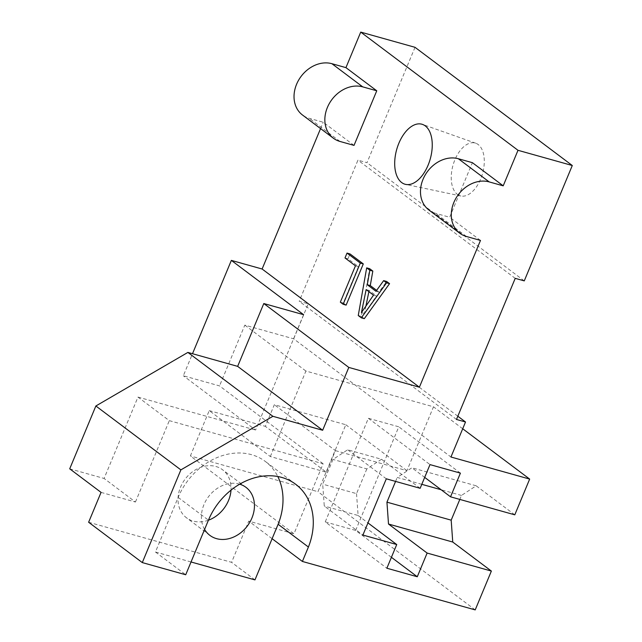 <?xml version="1.0" encoding="UTF-8"?>
<svg xmlns="http://www.w3.org/2000/svg" width="642" height="642" viewBox="0 0 642 642"><rect width="100%" height="100%" fill="white"/><g stroke="black" fill="none" stroke-linecap="round" stroke-linejoin="round"><path stroke-width="0.48" stroke-dasharray="3.21 2.41" d="M373.516 295.135L376.501 295.978L369.134 290.441L368.885 291.661M365.916 306.09L364.415 313.4L376.501 295.978M369.134 290.441L366.149 289.606M361.43 312.558L364.415 313.4M375.971 291.283L378.957 292.118L386.644 281.469M376.629 290.369L378.957 292.118M364.295 318.665L361.245 316.37L369.664 268.701M361.245 316.37L358.26 315.535M346.134 305.111L343.326 303L358.445 266.655L347.98 258.79L350.01 253.927M343.326 303L340.332 302.157M355.459 265.82L358.445 266.655M344.995 257.956L347.98 258.79M428.96 210.054A30.038 24.332 126.9 0 0 435.645 213.337L449.665 217.269L472.392 162.675M391.411 557.312L355.644 530.428L325.237 521.906L386.869 568.226M355.644 530.428L398.778 426.81L368.372 418.287L325.237 521.906M239.699 484.18A30.038 24.332 126.9 0 0 208.819 496.282A30.038 24.332 126.9 0 0 204.589 529.417M208.425 520.213A30.038 24.332 -53.1 0 1 193.178 521.079A30.038 24.332 -53.1 0 1 186.501 517.797A30.038 24.332 -53.1 0 1 185.097 479.165A30.038 24.332 -53.1 0 1 222.589 469.775A30.038 24.332 -53.1 0 1 231.008 490.151M191.035 561.975L155.436 552L178.155 497.406A62.354 50.509 -53.1 0 1 265.395 461.502A62.354 50.509 -53.1 0 1 277.801 476.524M101.059 492.382L135.446 502.02L104.092 478.459L137.966 397.085L169.311 420.646L323.127 463.765L293.972 533.807L190.369 455.94L209.236 410.615L270.33 456.542L326.433 472.263L265.331 426.344L274.335 404.709L345.813 424.747L317.942 491.7L190.369 455.94M69.713 468.821L104.092 478.459M354.031 145.389L323.215 122.229L309.187 118.297A30.038 24.332 -53.1 0 1 302.502 115.014M326.433 472.263L335.437 450.636L274.335 404.709M209.236 410.615L265.331 426.344M323.127 463.765L219.524 385.898L183.331 375.755L192.504 353.71M270.33 456.542L305.921 371.044L354.777 384.743L293.675 338.824L244.819 325.125L219.524 385.898M335.437 450.636L406.916 470.674L433.494 406.811L354.777 384.743L450.949 457.016M345.813 424.747L406.916 470.674M244.819 325.125L305.921 371.044M462.705 428.76L433.494 406.811M457.385 194.374A27.429 15.344 -74.3 0 0 460.916 195.995A27.429 15.344 -74.3 0 0 482.535 173.589A27.429 15.344 -74.3 0 0 475.714 143.206A27.429 15.344 -74.3 0 0 454.038 162.033A27.429 15.344 -74.3 0 0 457.385 194.374M415.021 47.315L366.999 162.683L357.947 160.147L299.212 301.267L308.256 303.802L293.675 338.824M524.265 280.883L366.999 162.683M515.221 278.347L357.947 160.147M456.478 419.459L299.212 301.267M457.826 416.217L308.256 303.802M320.567 128.585L323.215 122.229M303.61 314.692L255.588 430.06L183.331 375.755M137.966 397.085L255.588 430.06M135.446 502.02L169.311 420.646M88.628 522.251L231.585 562.328L248.735 521.127L293.972 533.807M254.962 579.895L231.585 562.328M155.436 552L185.715 574.759M272.112 538.694L248.735 521.127M475.208 609.9L317.942 491.7M514.788 514.828L476.155 485.793L461.47 495.447L459.816 499.42M461.47 495.447L441.134 489.75M421.794 484.325L397.229 477.439L411.915 467.785L424.683 477.383M395.576 481.412L397.229 477.439M476.155 485.793L411.915 467.785M460.41 473.13L398.778 426.81M420.141 488.297L381.517 459.263L347.675 449.777L332.989 459.431L322.701 484.148L324.266 506.024L362.899 535.051M381.517 459.263L366.831 468.917L332.989 459.431M366.831 468.917L356.535 493.634L322.701 484.148M356.535 493.634L358.108 515.51L324.266 506.024M358.108 515.51L367.954 522.901M386.307 478.812L347.675 449.777M368.372 418.287L430.004 464.607M480.481 240.429L449.665 217.269M466.461 236.497L435.645 213.337M178.155 497.406L208.441 520.164M340.003 141.457L309.187 118.297M245.966 487.342L222.589 469.775M209.878 535.364L186.501 517.797M295.681 484.269L265.395 461.502M475.714 143.206L422.508 124.412M460.916 195.995L405.688 184.398"/><path stroke-width="0.96" d="M368.885 291.661L365.916 306.09M366.149 289.606L361.43 312.558L373.516 295.135L366.149 289.606M389.558 283.652L364.295 318.665L361.31 317.83L386.572 282.817L389.558 283.652L386.644 281.469L383.659 280.626L375.971 291.283L367.28 284.751L370.265 285.586L376.629 290.369M386.572 282.817L383.659 280.626M367.28 284.751L369.84 270.242L372.825 271.076L370.265 285.586M369.84 270.242L366.678 267.866L369.664 268.701L372.825 271.076M366.678 267.866L358.26 315.535L361.31 317.83M340.332 302.157L343.149 304.276L360.298 263.076L347.025 253.092L344.995 257.956L355.459 265.82L340.332 302.157M347.025 253.092L350.01 253.927L363.292 263.91L346.134 305.111L343.149 304.276M360.298 263.076L363.292 263.91M458.364 158.743L489.18 181.903L503.208 185.835L472.392 162.675L458.364 158.743A30.038 24.332 126.9 0 0 425.036 175.242A30.038 24.332 126.9 0 0 428.96 210.054L459.776 233.215A30.038 24.332 126.9 0 0 466.461 236.497L480.481 240.429L419.387 387.206L348.807 367.425L322.653 430.26L272.89 416.305L187.881 352.418L95.867 405.985L69.713 468.821L101.059 492.382L88.628 522.251L142.291 562.585L185.715 574.759L208.441 520.164A62.354 50.509 -53.1 0 1 295.681 484.269A62.354 50.509 -53.1 0 1 308.409 547.04L302.398 561.453L272.112 538.694L254.962 579.895L191.035 561.975M489.18 181.903A30.038 24.332 126.9 0 0 455.852 198.402A30.038 24.332 126.9 0 0 459.776 233.215M204.589 529.417A30.038 24.332 126.9 0 0 209.878 535.364A30.038 24.332 126.9 0 0 216.563 538.654A30.038 24.332 126.9 0 0 249.89 522.147A30.038 24.332 126.9 0 0 245.966 487.342A30.038 24.332 126.9 0 0 239.699 484.18M231.008 490.151A30.038 24.332 -53.1 0 1 208.425 520.213M277.801 476.524A62.354 50.509 -53.1 0 1 278.122 524.281L308.409 547.04M278.114 524.273L272.112 538.694M376.758 90.795L354.031 145.389L340.003 141.457A30.038 24.332 -53.1 0 1 333.326 138.174A30.038 24.332 -53.1 0 1 329.402 103.37A30.038 24.332 -53.1 0 1 362.73 86.863L376.758 90.795L345.942 67.635L331.914 63.702L362.73 86.863M333.326 138.174L302.502 115.014A30.038 24.332 -53.1 0 1 298.586 80.21A30.038 24.332 -53.1 0 1 331.914 63.702M322.653 430.26L237.644 366.365L187.881 352.418M348.807 367.425L263.798 303.538L237.644 366.365M192.504 353.71L231.353 260.387L303.61 314.692L263.798 303.538M231.353 260.387L262.113 269.006L419.387 387.206M424.683 477.383L450.548 496.82L514.788 514.828L529.666 479.084L450.949 457.016L465.522 421.995L456.478 419.459L515.221 278.347L524.265 280.883L572.287 165.516L517.998 150.3L360.732 32.1L415.021 47.315L572.287 165.516M529.666 479.084L462.705 428.76M401.683 182.561A31.169 17.43 105.7 0 1 397.88 145.798A31.169 17.43 105.7 0 1 422.508 124.412A31.169 17.43 105.7 0 1 430.26 158.935A31.169 17.43 105.7 0 1 405.688 184.398A31.169 17.43 105.7 0 1 401.683 182.561M465.522 421.995L457.826 416.217M262.113 269.006L320.567 128.585M345.942 67.635L360.732 32.1M272.89 416.305L180.875 469.88L95.867 405.985M180.875 469.88L142.291 562.585M302.398 561.453L475.208 609.9L491.371 571.067L427.131 553.059L388.506 524.033L386.941 502.156L395.576 481.412M459.816 499.42L451.182 520.164L452.746 542.041L491.371 571.067M452.746 542.041L388.506 524.033M451.182 520.164L386.941 502.156M441.134 489.75L421.794 484.325M367.954 522.901L396.732 544.536L362.899 535.051L386.307 478.812L420.141 488.297L430.004 464.607L460.41 473.13L450.548 496.82M427.131 553.059L417.276 576.749L391.411 557.312M417.276 576.749L386.869 568.226L396.732 544.536M517.998 150.3L503.208 185.835"/></g></svg>
